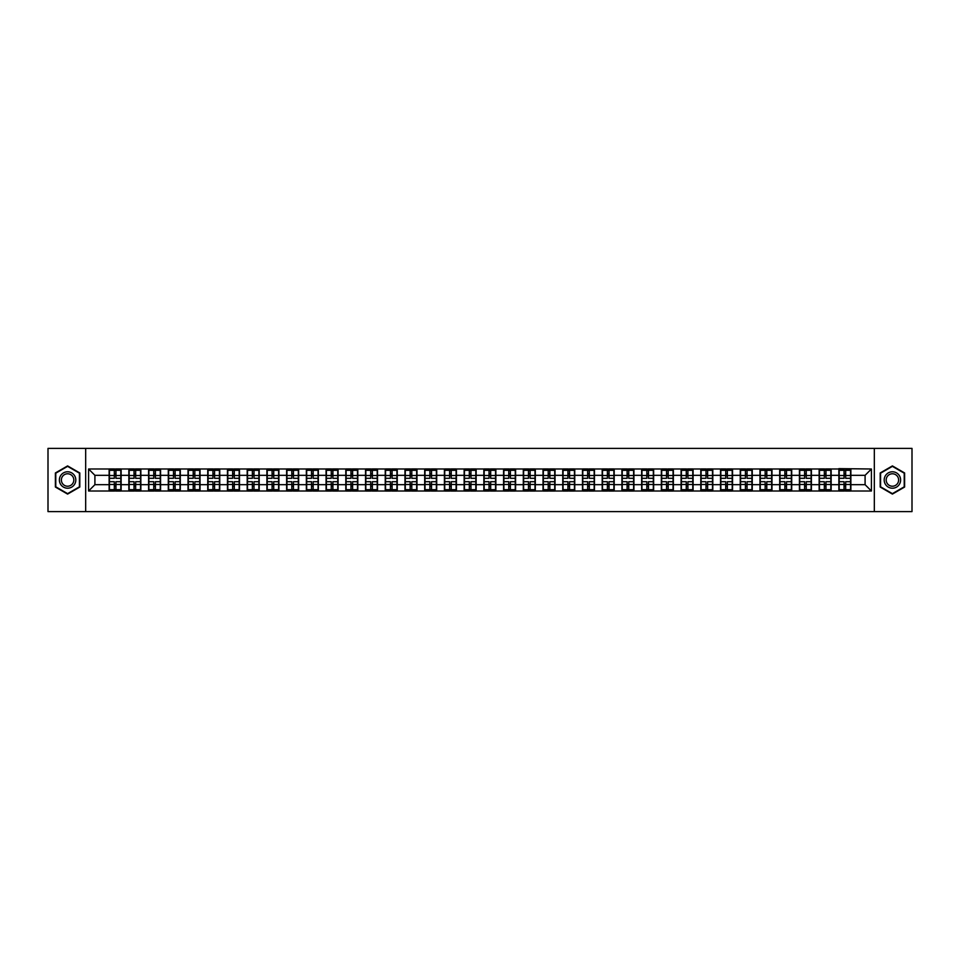 <?xml version="1.0" encoding="UTF-8"?>
<svg xmlns="http://www.w3.org/2000/svg" width="960" height="960" viewBox="0 0 960 960"><rect width="100%" height="100%" fill="white"/><g stroke="black" fill="none" stroke-linecap="round" stroke-linejoin="round"><path stroke-width="1.44" d="M874.32 511.608L912 511.608L912 448.392L874.32 448.392L874.32 511.608L85.68 511.608L85.68 448.392L48 448.392L48 511.608L85.68 511.608M874.32 448.392L85.68 448.392M865.092 484.68L865.092 475.32L850.872 475.32L850.872 484.68L865.092 484.68L871.416 491.004L871.416 468.996L838.86 468.624L838.86 475.32L831.156 475.32L831.156 484.68L838.86 484.68L838.86 475.32M871.416 491.004L88.584 491.004L88.584 468.996L109.128 468.996L109.128 475.32L94.908 475.32L94.908 484.68L109.128 484.68L109.128 475.32M838.86 468.996L109.128 468.996M838.86 484.68L838.86 491.004M831.156 484.68L831.156 491.004M831.156 468.996L831.156 475.32M811.428 484.68L819.144 484.68L819.144 475.32L811.428 475.32L811.428 491.004M819.144 484.68L819.144 491.004M819.144 468.996L819.144 475.32M811.428 468.996L811.428 475.32M791.7 484.68L799.416 484.68L799.416 475.32L791.7 475.32L791.7 491.004M799.416 484.68L799.416 491.004M799.416 468.996L799.416 475.32M791.7 468.996L791.7 475.32M771.984 484.68L779.7 484.68L779.7 475.32L771.984 475.32L771.984 491.004M779.7 484.68L779.7 491.004M779.7 468.996L779.7 475.32M771.984 468.996L771.984 475.32M752.256 484.68L759.972 484.68L759.972 475.32L752.256 475.32L752.256 491.004M759.972 484.68L759.972 491.004M759.972 468.996L759.972 475.32M752.256 468.996L752.256 475.32M732.54 484.68L740.244 484.68L740.244 475.32L732.54 475.32L732.54 491.004M740.244 484.68L740.244 491.004M740.244 468.996L740.244 475.32M732.54 468.996L732.54 475.32M712.812 484.68L720.528 484.68L720.528 475.32L712.812 475.32L712.812 491.004M720.528 484.68L720.528 491.004M720.528 468.996L720.528 475.32M712.812 468.996L712.812 475.32M693.096 484.68L700.8 484.68L700.8 475.32L693.096 475.32L693.096 491.004M700.8 484.68L700.8 491.004M700.8 468.996L700.8 475.32M693.096 468.996L693.096 475.32M673.368 484.68L681.084 484.68L681.084 475.32L673.368 475.32L673.368 491.004M681.084 484.68L681.084 491.004M681.084 468.996L681.084 475.32M673.368 468.996L673.368 475.32M653.652 484.68L661.356 484.68L661.356 475.32L653.652 475.32L653.652 491.004M661.356 484.68L661.356 491.004M661.356 468.996L661.356 475.32M653.652 468.996L653.652 475.32M633.924 484.68L641.64 484.68L641.64 475.32L633.924 475.32L633.924 491.004M641.64 484.68L641.64 491.004M641.64 468.996L641.64 475.32M633.924 468.996L633.924 475.32M614.196 484.68L621.912 484.68L621.912 475.32L614.196 475.32L614.196 491.004M621.912 484.68L621.912 491.004M621.912 468.996L621.912 475.32M614.196 468.996L614.196 475.32M594.48 484.68L602.196 484.68L602.196 475.32L594.48 475.32L594.48 491.004M602.196 484.68L602.196 491.004M602.196 468.996L602.196 475.32M594.48 468.996L594.48 475.32M574.752 484.68L582.468 484.68L582.468 475.32L574.752 475.32L574.752 491.004M582.468 484.68L582.468 491.004M582.468 468.996L582.468 475.32M574.752 468.996L574.752 475.32M555.036 484.68L562.752 484.68L562.752 475.32L555.036 475.32L555.036 491.004M562.752 484.68L562.752 491.004M562.752 468.996L562.752 475.32M555.036 468.996L555.036 475.32M535.308 484.68L543.024 484.68L543.024 475.32L535.308 475.32L535.308 491.004M543.024 484.68L543.024 491.004M543.024 468.996L543.024 475.32M535.308 468.996L535.308 475.32M515.592 484.68L523.296 484.68L523.296 475.32L515.592 475.32L515.592 491.004M523.296 484.68L523.296 491.004M523.296 468.996L523.296 475.32M515.592 468.996L515.592 475.32M495.864 484.68L503.58 484.68L503.58 475.32L495.864 475.32L495.864 491.004M503.58 484.68L503.58 491.004M503.58 468.996L503.58 475.32M495.864 468.996L495.864 475.32M476.148 484.68L483.852 484.68L483.852 475.32L476.148 475.32L476.148 491.004M483.852 484.68L483.852 491.004M483.852 468.996L483.852 475.32M476.148 468.996L476.148 475.32M456.42 484.68L464.136 484.68L464.136 475.32L456.42 475.32L456.42 491.004M464.136 484.68L464.136 491.004M464.136 468.996L464.136 475.32M456.42 468.996L456.42 475.32M436.704 484.68L444.408 484.68L444.408 475.32L436.704 475.32L436.704 491.004M444.408 484.68L444.408 491.004M444.408 468.996L444.408 475.32M436.704 468.996L436.704 475.32M416.976 484.68L424.692 484.68L424.692 475.32L416.976 475.32L416.976 491.004M424.692 484.68L424.692 491.004M424.692 468.996L424.692 475.32M416.976 468.996L416.976 475.32M397.248 484.68L404.964 484.68L404.964 475.32L397.248 475.32L397.248 491.004M404.964 484.68L404.964 491.004M404.964 468.996L404.964 475.32M397.248 468.996L397.248 475.32M377.532 484.68L385.248 484.68L385.248 475.32L377.532 475.32L377.532 491.004M385.248 484.68L385.248 491.004M385.248 468.996L385.248 475.32M377.532 468.996L377.532 475.32M357.804 484.68L365.52 484.68L365.52 475.32L357.804 475.32L357.804 491.004M365.52 484.68L365.52 491.004M365.52 468.996L365.52 475.32M357.804 468.996L357.804 475.32M338.088 484.68L345.804 484.68L345.804 475.32L338.088 475.32L338.088 491.004M345.804 484.68L345.804 491.004M345.804 468.996L345.804 475.32M338.088 468.996L338.088 475.32M318.36 484.68L326.076 484.68L326.076 475.32L318.36 475.32L318.36 491.004M326.076 484.68L326.076 491.004M326.076 468.996L326.076 475.32M318.36 468.996L318.36 475.32M298.644 484.68L306.348 484.68L306.348 475.32L298.644 475.32L298.644 491.004M306.348 484.68L306.348 491.004M306.348 468.996L306.348 475.32M298.644 468.996L298.644 475.32M278.916 484.68L286.632 484.68L286.632 475.32L278.916 475.32L278.916 491.004M286.632 484.68L286.632 491.004M286.632 468.996L286.632 475.32M278.916 468.996L278.916 475.32M259.2 484.68L266.904 484.68L266.904 475.32L259.2 475.32L259.2 491.004M266.904 484.68L266.904 491.004M266.904 468.996L266.904 475.32M259.2 468.996L259.2 475.32M239.472 484.68L247.188 484.68L247.188 475.32L239.472 475.32L239.472 491.004M247.188 484.68L247.188 491.004M247.188 468.996L247.188 475.32M239.472 468.996L239.472 475.32M219.756 484.68L227.46 484.68L227.46 475.32L219.756 475.32L219.756 491.004M227.46 484.68L227.46 491.004M227.46 468.996L227.46 475.32M219.756 468.996L219.756 475.32M200.028 484.68L207.744 484.68L207.744 475.32L200.028 475.32L200.028 491.004M207.744 484.68L207.744 491.004M207.744 468.996L207.744 475.32M200.028 468.996L200.028 475.32M180.3 484.68L188.016 484.68L188.016 475.32L180.3 475.32L180.3 491.004M188.016 484.68L188.016 491.004M188.016 468.996L188.016 475.32M180.3 468.996L180.3 475.32M160.584 484.68L168.3 484.68L168.3 475.32L160.584 475.32L160.584 491.004M168.3 484.68L168.3 491.004M168.3 468.996L168.3 475.32M160.584 468.996L160.584 475.32M140.856 484.68L148.572 484.68L148.572 475.32L140.856 475.32L140.856 491.004M148.572 484.68L148.572 491.004M148.572 468.996L148.572 475.32M140.856 468.996L140.856 475.32M121.14 484.68L128.844 484.68L128.844 475.32L121.14 475.32L121.14 491.004M128.844 484.68L128.844 491.004M128.844 468.996L128.844 475.32M121.14 468.996L121.14 475.32M109.128 484.68L109.128 491.004M94.908 484.68L88.584 491.004M88.584 468.996L94.908 475.32M850.872 484.68L850.872 491.004M850.872 468.996L850.872 475.32M871.416 468.996L865.092 475.32M67.596 465.912L55.392 472.956L55.392 487.044L67.596 494.088L79.8 487.044L79.8 472.956L67.596 465.912M880.2 487.044L892.404 494.088L904.608 487.044L904.608 472.956L892.404 465.912L880.2 472.956L880.2 487.044M120.816 481.704L120.816 491.064L115.956 491.064L115.956 481.704L120.816 481.704L120.816 468.936L115.956 468.936L115.956 470.328L120.816 470.328M109.44 475.524L114.312 475.524L114.312 468.936L109.44 468.936L109.44 481.704L114.312 481.704L114.312 491.064L109.44 491.064L109.44 489.672L114.312 489.672M114.312 473.688L115.956 473.688M115.956 470.52L114.312 470.52M114.312 475.536L115.956 475.536M114.312 475.524L114.312 478.296L109.44 478.296M109.44 470.328L114.312 470.328M114.312 484.464L115.956 484.464M114.312 489.48L115.956 489.48M114.312 486.312L115.956 486.312M109.44 481.704L109.44 489.672M115.956 489.672L120.816 489.672M115.956 470.328L115.956 478.296L120.816 478.296M140.544 481.704L140.544 491.064L135.672 491.064L135.672 481.704L140.544 481.704L140.544 468.936L135.672 468.936L135.672 470.328L140.544 470.328M129.168 475.524L134.028 475.524L134.028 468.936L129.168 468.936L129.168 481.704L134.028 481.704L134.028 491.064L129.168 491.064L129.168 489.672L134.028 489.672M134.028 473.688L135.672 473.688M135.672 470.52L134.028 470.52M134.028 475.536L135.672 475.536M134.028 475.524L134.028 478.296L129.168 478.296M129.168 470.328L134.028 470.328M134.028 484.464L135.672 484.464M134.028 489.48L135.672 489.48M134.028 486.312L135.672 486.312M129.168 481.704L129.168 489.672M135.672 489.672L140.544 489.672M135.672 470.328L135.672 478.296L140.544 478.296M160.272 481.704L160.272 491.064L155.4 491.064L155.4 481.704L160.272 481.704L160.272 468.936L155.4 468.936L155.4 470.328L160.272 470.328M148.884 475.524L153.756 475.524L153.756 468.936L148.884 468.936L148.884 481.704L153.756 481.704L153.756 491.064L148.884 491.064L148.884 489.672L153.756 489.672M153.756 473.688L155.4 473.688M155.4 470.52L153.756 470.52M153.756 475.536L155.4 475.536M153.756 475.524L153.756 478.296L148.884 478.296M148.884 470.328L153.756 470.328M153.756 484.464L155.4 484.464M153.756 489.48L155.4 489.48M153.756 486.312L155.4 486.312M148.884 481.704L148.884 489.672M155.4 489.672L160.272 489.672M155.4 470.328L155.4 478.296L160.272 478.296M179.988 481.704L179.988 491.064L175.128 491.064L175.128 481.704L179.988 481.704L179.988 468.936L175.128 468.936L175.128 470.328L179.988 470.328M168.612 475.524L173.484 475.524L173.484 468.936L168.612 468.936L168.612 481.704L173.484 481.704L173.484 491.064L168.612 491.064L168.612 489.672L173.484 489.672M173.484 473.688L175.128 473.688M175.128 470.52L173.484 470.52M173.484 475.536L175.128 475.536M173.484 475.524L173.484 478.296L168.612 478.296M168.612 470.328L173.484 470.328M173.484 484.464L175.128 484.464M173.484 489.48L175.128 489.48M173.484 486.312L175.128 486.312M168.612 481.704L168.612 489.672M175.128 489.672L179.988 489.672M175.128 470.328L175.128 478.296L179.988 478.296M199.716 481.704L199.716 491.064L194.844 491.064L194.844 481.704L199.716 481.704L199.716 468.936L194.844 468.936L194.844 470.328L199.716 470.328M188.328 475.524L193.2 475.524L193.2 468.936L188.328 468.936L188.328 481.704L193.2 481.704L193.2 491.064L188.328 491.064L188.328 489.672L193.2 489.672M193.2 473.688L194.844 473.688M194.844 470.52L193.2 470.52M193.2 475.536L194.844 475.536M193.2 475.524L193.2 478.296L188.328 478.296M188.328 470.328L193.2 470.328M193.2 484.464L194.844 484.464M193.2 489.48L194.844 489.48M193.2 486.312L194.844 486.312M188.328 481.704L188.328 489.672M194.844 489.672L199.716 489.672M194.844 470.328L194.844 478.296L199.716 478.296M219.432 481.704L219.432 491.064L214.572 491.064L214.572 481.704L219.432 481.704L219.432 468.936L214.572 468.936L214.572 470.328L219.432 470.328M208.056 475.524L212.928 475.524L212.928 468.936L208.056 468.936L208.056 481.704L212.928 481.704L212.928 491.064L208.056 491.064L208.056 489.672L212.928 489.672M212.928 473.688L214.572 473.688M214.572 470.52L212.928 470.52M212.928 475.536L214.572 475.536M212.928 475.524L212.928 478.296L208.056 478.296M208.056 470.328L212.928 470.328M212.928 484.464L214.572 484.464M212.928 489.48L214.572 489.48M212.928 486.312L214.572 486.312M208.056 481.704L208.056 489.672M214.572 489.672L219.432 489.672M214.572 470.328L214.572 478.296L219.432 478.296M74.712 475.896A8.22 8.22 0 0 0 63.492 472.884A8.22 8.22 0 0 0 60.48 484.104A8.22 8.22 0 0 0 71.7 487.116A8.22 8.22 0 0 0 74.712 475.896M72.984 476.892A6.216 6.216 0 0 0 64.488 474.612A6.216 6.216 0 0 0 62.208 483.108A6.216 6.216 0 0 0 70.704 485.388A6.216 6.216 0 0 0 72.984 476.892M67.596 493.644L55.776 486.828L55.776 473.172L67.596 466.356L79.416 473.172L79.416 486.828L67.596 493.644M899.52 475.896A8.22 8.22 0 0 0 888.3 472.884A8.22 8.22 0 0 0 885.288 484.104A8.22 8.22 0 0 0 896.508 487.116A8.22 8.22 0 0 0 899.52 475.896M897.792 476.892A6.216 6.216 0 0 0 889.296 474.612A6.216 6.216 0 0 0 887.016 483.108A6.216 6.216 0 0 0 895.512 485.388A6.216 6.216 0 0 0 897.792 476.892M892.404 493.644L880.584 486.828L880.584 473.172L892.404 466.356L904.224 473.172L904.224 486.828L892.404 493.644M239.16 481.704L239.16 491.064L234.288 491.064L234.288 481.704L239.16 481.704L239.16 468.936L234.288 468.936L234.288 470.328L239.16 470.328M227.784 475.524L232.644 475.524L232.644 468.936L227.784 468.936L227.784 481.704L232.644 481.704L232.644 491.064L227.784 491.064L227.784 489.672L232.644 489.672M232.644 473.688L234.288 473.688M234.288 470.52L232.644 470.52M232.644 475.536L234.288 475.536M232.644 475.524L232.644 478.296L227.784 478.296M227.784 470.328L232.644 470.328M232.644 484.464L234.288 484.464M232.644 489.48L234.288 489.48M232.644 486.312L234.288 486.312M227.784 481.704L227.784 489.672M234.288 489.672L239.16 489.672M234.288 470.328L234.288 478.296L239.16 478.296M258.876 481.704L258.876 491.064L254.016 491.064L254.016 481.704L258.876 481.704L258.876 468.936L254.016 468.936L254.016 470.328L258.876 470.328M247.5 475.524L252.372 475.524L252.372 468.936L247.5 468.936L247.5 481.704L252.372 481.704L252.372 491.064L247.5 491.064L247.5 489.672L252.372 489.672M252.372 473.688L254.016 473.688M254.016 470.52L252.372 470.52M252.372 475.536L254.016 475.536M252.372 475.524L252.372 478.296L247.5 478.296M247.5 470.328L252.372 470.328M252.372 484.464L254.016 484.464M252.372 489.48L254.016 489.48M252.372 486.312L254.016 486.312M247.5 481.704L247.5 489.672M254.016 489.672L258.876 489.672M254.016 470.328L254.016 478.296L258.876 478.296M278.604 481.704L278.604 491.064L273.732 491.064L273.732 481.704L278.604 481.704L278.604 468.936L273.732 468.936L273.732 470.328L278.604 470.328M267.228 475.524L272.088 475.524L272.088 468.936L267.228 468.936L267.228 481.704L272.088 481.704L272.088 491.064L267.228 491.064L267.228 489.672L272.088 489.672M272.088 473.688L273.732 473.688M273.732 470.52L272.088 470.52M272.088 475.536L273.732 475.536M272.088 475.524L272.088 478.296L267.228 478.296M267.228 470.328L272.088 470.328M272.088 484.464L273.732 484.464M272.088 489.48L273.732 489.48M272.088 486.312L273.732 486.312M267.228 481.704L267.228 489.672M273.732 489.672L278.604 489.672M273.732 470.328L273.732 478.296L278.604 478.296M298.32 481.704L298.32 491.064L293.46 491.064L293.46 481.704L298.32 481.704L298.32 468.936L293.46 468.936L293.46 470.328L298.32 470.328M286.944 475.524L291.816 475.524L291.816 468.936L286.944 468.936L286.944 481.704L291.816 481.704L291.816 491.064L286.944 491.064L286.944 489.672L291.816 489.672M291.816 473.688L293.46 473.688M293.46 470.52L291.816 470.52M291.816 475.536L293.46 475.536M291.816 475.524L291.816 478.296L286.944 478.296M286.944 470.328L291.816 470.328M291.816 484.464L293.46 484.464M291.816 489.48L293.46 489.48M291.816 486.312L293.46 486.312M286.944 481.704L286.944 489.672M293.46 489.672L298.32 489.672M293.46 470.328L293.46 478.296L298.32 478.296M318.048 481.704L318.048 491.064L313.176 491.064L313.176 481.704L318.048 481.704L318.048 468.936L313.176 468.936L313.176 470.328L318.048 470.328M306.672 475.524L311.532 475.524L311.532 468.936L306.672 468.936L306.672 481.704L311.532 481.704L311.532 491.064L306.672 491.064L306.672 489.672L311.532 489.672M311.532 473.688L313.176 473.688M313.176 470.52L311.532 470.52M311.532 475.536L313.176 475.536M311.532 475.524L311.532 478.296L306.672 478.296M306.672 470.328L311.532 470.328M311.532 484.464L313.176 484.464M311.532 489.48L313.176 489.48M311.532 486.312L313.176 486.312M306.672 481.704L306.672 489.672M313.176 489.672L318.048 489.672M313.176 470.328L313.176 478.296L318.048 478.296M337.764 481.704L337.764 491.064L332.904 491.064L332.904 481.704L337.764 481.704L337.764 468.936L332.904 468.936L332.904 470.328L337.764 470.328M326.388 475.524L331.26 475.524L331.26 468.936L326.388 468.936L326.388 481.704L331.26 481.704L331.26 491.064L326.388 491.064L326.388 489.672L331.26 489.672M331.26 473.688L332.904 473.688M332.904 470.52L331.26 470.52M331.26 475.536L332.904 475.536M331.26 475.524L331.26 478.296L326.388 478.296M326.388 470.328L331.26 470.328M331.26 484.464L332.904 484.464M331.26 489.48L332.904 489.48M331.26 486.312L332.904 486.312M326.388 481.704L326.388 489.672M332.904 489.672L337.764 489.672M332.904 470.328L332.904 478.296L337.764 478.296M357.492 481.704L357.492 491.064L352.62 491.064L352.62 481.704L357.492 481.704L357.492 468.936L352.62 468.936L352.62 470.328L357.492 470.328M346.116 475.524L350.976 475.524L350.976 468.936L346.116 468.936L346.116 481.704L350.976 481.704L350.976 491.064L346.116 491.064L346.116 489.672L350.976 489.672M350.976 473.688L352.62 473.688M352.62 470.52L350.976 470.52M350.976 475.536L352.62 475.536M350.976 475.524L350.976 478.296L346.116 478.296M346.116 470.328L350.976 470.328M350.976 484.464L352.62 484.464M350.976 489.48L352.62 489.48M350.976 486.312L352.62 486.312M346.116 481.704L346.116 489.672M352.62 489.672L357.492 489.672M352.62 470.328L352.62 478.296L357.492 478.296M377.22 481.704L377.22 491.064L372.348 491.064L372.348 481.704L377.22 481.704L377.22 468.936L372.348 468.936L372.348 470.328L377.22 470.328M365.832 475.524L370.704 475.524L370.704 468.936L365.832 468.936L365.832 481.704L370.704 481.704L370.704 491.064L365.832 491.064L365.832 489.672L370.704 489.672M370.704 473.688L372.348 473.688M372.348 470.52L370.704 470.52M370.704 475.536L372.348 475.536M370.704 475.524L370.704 478.296L365.832 478.296M365.832 470.328L370.704 470.328M370.704 484.464L372.348 484.464M370.704 489.48L372.348 489.48M370.704 486.312L372.348 486.312M365.832 481.704L365.832 489.672M372.348 489.672L377.22 489.672M372.348 470.328L372.348 478.296L377.22 478.296M396.936 481.704L396.936 491.064L392.076 491.064L392.076 481.704L396.936 481.704L396.936 468.936L392.076 468.936L392.076 470.328L396.936 470.328M385.56 475.524L390.432 475.524L390.432 468.936L385.56 468.936L385.56 481.704L390.432 481.704L390.432 491.064L385.56 491.064L385.56 489.672L390.432 489.672M390.432 473.688L392.076 473.688M392.076 470.52L390.432 470.52M390.432 475.536L392.076 475.536M390.432 475.524L390.432 478.296L385.56 478.296M385.56 470.328L390.432 470.328M390.432 484.464L392.076 484.464M390.432 489.48L392.076 489.48M390.432 486.312L392.076 486.312M385.56 481.704L385.56 489.672M392.076 489.672L396.936 489.672M392.076 470.328L392.076 478.296L396.936 478.296M416.664 481.704L416.664 491.064L411.792 491.064L411.792 481.704L416.664 481.704L416.664 468.936L411.792 468.936L411.792 470.328L416.664 470.328M405.276 475.524L410.148 475.524L410.148 468.936L405.276 468.936L405.276 481.704L410.148 481.704L410.148 491.064L405.276 491.064L405.276 489.672L410.148 489.672M410.148 473.688L411.792 473.688M411.792 470.52L410.148 470.52M410.148 475.536L411.792 475.536M410.148 475.524L410.148 478.296L405.276 478.296M405.276 470.328L410.148 470.328M410.148 484.464L411.792 484.464M410.148 489.48L411.792 489.48M410.148 486.312L411.792 486.312M405.276 481.704L405.276 489.672M411.792 489.672L416.664 489.672M411.792 470.328L411.792 478.296L416.664 478.296M436.38 481.704L436.38 491.064L431.52 491.064L431.52 481.704L436.38 481.704L436.38 468.936L431.52 468.936L431.52 470.328L436.38 470.328M425.004 475.524L429.876 475.524L429.876 468.936L425.004 468.936L425.004 481.704L429.876 481.704L429.876 491.064L425.004 491.064L425.004 489.672L429.876 489.672M429.876 473.688L431.52 473.688M431.52 470.52L429.876 470.52M429.876 475.536L431.52 475.536M429.876 475.524L429.876 478.296L425.004 478.296M425.004 470.328L429.876 470.328M429.876 484.464L431.52 484.464M429.876 489.48L431.52 489.48M429.876 486.312L431.52 486.312M425.004 481.704L425.004 489.672M431.52 489.672L436.38 489.672M431.52 470.328L431.52 478.296L436.38 478.296M456.108 481.704L456.108 491.064L451.236 491.064L451.236 481.704L456.108 481.704L456.108 468.936L451.236 468.936L451.236 470.328L456.108 470.328M444.732 475.524L449.592 475.524L449.592 468.936L444.732 468.936L444.732 481.704L449.592 481.704L449.592 491.064L444.732 491.064L444.732 489.672L449.592 489.672M449.592 473.688L451.236 473.688M451.236 470.52L449.592 470.52M449.592 475.536L451.236 475.536M449.592 475.524L449.592 478.296L444.732 478.296M444.732 470.328L449.592 470.328M449.592 484.464L451.236 484.464M449.592 489.48L451.236 489.48M449.592 486.312L451.236 486.312M444.732 481.704L444.732 489.672M451.236 489.672L456.108 489.672M451.236 470.328L451.236 478.296L456.108 478.296M475.824 481.704L475.824 491.064L470.964 491.064L470.964 481.704L475.824 481.704L475.824 468.936L470.964 468.936L470.964 470.328L475.824 470.328M464.448 475.524L469.32 475.524L469.32 468.936L464.448 468.936L464.448 481.704L469.32 481.704L469.32 491.064L464.448 491.064L464.448 489.672L469.32 489.672M469.32 473.688L470.964 473.688M470.964 470.52L469.32 470.52M469.32 475.536L470.964 475.536M469.32 475.524L469.32 478.296L464.448 478.296M464.448 470.328L469.32 470.328M469.32 484.464L470.964 484.464M469.32 489.48L470.964 489.48M469.32 486.312L470.964 486.312M464.448 481.704L464.448 489.672M470.964 489.672L475.824 489.672M470.964 470.328L470.964 478.296L475.824 478.296M495.552 481.704L495.552 491.064L490.68 491.064L490.68 481.704L495.552 481.704L495.552 468.936L490.68 468.936L490.68 470.328L495.552 470.328M484.176 475.524L489.036 475.524L489.036 468.936L484.176 468.936L484.176 481.704L489.036 481.704L489.036 491.064L484.176 491.064L484.176 489.672L489.036 489.672M489.036 473.688L490.68 473.688M490.68 470.52L489.036 470.52M489.036 475.536L490.68 475.536M489.036 475.524L489.036 478.296L484.176 478.296M484.176 470.328L489.036 470.328M489.036 484.464L490.68 484.464M489.036 489.48L490.68 489.48M489.036 486.312L490.68 486.312M484.176 481.704L484.176 489.672M490.68 489.672L495.552 489.672M490.68 470.328L490.68 478.296L495.552 478.296M515.268 481.704L515.268 491.064L510.408 491.064L510.408 481.704L515.268 481.704L515.268 468.936L510.408 468.936L510.408 470.328L515.268 470.328M503.892 475.524L508.764 475.524L508.764 468.936L503.892 468.936L503.892 481.704L508.764 481.704L508.764 491.064L503.892 491.064L503.892 489.672L508.764 489.672M508.764 473.688L510.408 473.688M510.408 470.52L508.764 470.52M508.764 475.536L510.408 475.536M508.764 475.524L508.764 478.296L503.892 478.296M503.892 470.328L508.764 470.328M508.764 484.464L510.408 484.464M508.764 489.48L510.408 489.48M508.764 486.312L510.408 486.312M503.892 481.704L503.892 489.672M510.408 489.672L515.268 489.672M510.408 470.328L510.408 478.296L515.268 478.296M534.996 481.704L534.996 491.064L530.124 491.064L530.124 481.704L534.996 481.704L534.996 468.936L530.124 468.936L530.124 470.328L534.996 470.328M523.62 475.524L528.48 475.524L528.48 468.936L523.62 468.936L523.62 481.704L528.48 481.704L528.48 491.064L523.62 491.064L523.62 489.672L528.48 489.672M528.48 473.688L530.124 473.688M530.124 470.52L528.48 470.52M528.48 475.536L530.124 475.536M528.48 475.524L528.48 478.296L523.62 478.296M523.62 470.328L528.48 470.328M528.48 484.464L530.124 484.464M528.48 489.48L530.124 489.48M528.48 486.312L530.124 486.312M523.62 481.704L523.62 489.672M530.124 489.672L534.996 489.672M530.124 470.328L530.124 478.296L534.996 478.296M554.724 481.704L554.724 491.064L549.852 491.064L549.852 481.704L554.724 481.704L554.724 468.936L549.852 468.936L549.852 470.328L554.724 470.328M543.336 475.524L548.208 475.524L548.208 468.936L543.336 468.936L543.336 481.704L548.208 481.704L548.208 491.064L543.336 491.064L543.336 489.672L548.208 489.672M548.208 473.688L549.852 473.688M549.852 470.52L548.208 470.52M548.208 475.536L549.852 475.536M548.208 475.524L548.208 478.296L543.336 478.296M543.336 470.328L548.208 470.328M548.208 484.464L549.852 484.464M548.208 489.48L549.852 489.48M548.208 486.312L549.852 486.312M543.336 481.704L543.336 489.672M549.852 489.672L554.724 489.672M549.852 470.328L549.852 478.296L554.724 478.296M574.44 481.704L574.44 491.064L569.568 491.064L569.568 481.704L574.44 481.704L574.44 468.936L569.568 468.936L569.568 470.328L574.44 470.328M563.064 475.524L567.924 475.524L567.924 468.936L563.064 468.936L563.064 481.704L567.924 481.704L567.924 491.064L563.064 491.064L563.064 489.672L567.924 489.672M567.924 473.688L569.568 473.688M569.568 470.52L567.924 470.52M567.924 475.536L569.568 475.536M567.924 475.524L567.924 478.296L563.064 478.296M563.064 470.328L567.924 470.328M567.924 484.464L569.568 484.464M567.924 489.48L569.568 489.48M567.924 486.312L569.568 486.312M563.064 481.704L563.064 489.672M569.568 489.672L574.44 489.672M569.568 470.328L569.568 478.296L574.44 478.296M594.168 481.704L594.168 491.064L589.296 491.064L589.296 481.704L594.168 481.704L594.168 468.936L589.296 468.936L589.296 470.328L594.168 470.328M582.78 475.524L587.652 475.524L587.652 468.936L582.78 468.936L582.78 481.704L587.652 481.704L587.652 491.064L582.78 491.064L582.78 489.672L587.652 489.672M587.652 473.688L589.296 473.688M589.296 470.52L587.652 470.52M587.652 475.536L589.296 475.536M587.652 475.524L587.652 478.296L582.78 478.296M582.78 470.328L587.652 470.328M587.652 484.464L589.296 484.464M587.652 489.48L589.296 489.48M587.652 486.312L589.296 486.312M582.78 481.704L582.78 489.672M589.296 489.672L594.168 489.672M589.296 470.328L589.296 478.296L594.168 478.296M613.884 481.704L613.884 491.064L609.024 491.064L609.024 481.704L613.884 481.704L613.884 468.936L609.024 468.936L609.024 470.328L613.884 470.328M602.508 475.524L607.38 475.524L607.38 468.936L602.508 468.936L602.508 481.704L607.38 481.704L607.38 491.064L602.508 491.064L602.508 489.672L607.38 489.672M607.38 473.688L609.024 473.688M609.024 470.52L607.38 470.52M607.38 475.536L609.024 475.536M607.38 475.524L607.38 478.296L602.508 478.296M602.508 470.328L607.38 470.328M607.38 484.464L609.024 484.464M607.38 489.48L609.024 489.48M607.38 486.312L609.024 486.312M602.508 481.704L602.508 489.672M609.024 489.672L613.884 489.672M609.024 470.328L609.024 478.296L613.884 478.296M633.612 481.704L633.612 491.064L628.74 491.064L628.74 481.704L633.612 481.704L633.612 468.936L628.74 468.936L628.74 470.328L633.612 470.328M622.236 475.524L627.096 475.524L627.096 468.936L622.236 468.936L622.236 481.704L627.096 481.704L627.096 491.064L622.236 491.064L622.236 489.672L627.096 489.672M627.096 473.688L628.74 473.688M628.74 470.52L627.096 470.52M627.096 475.536L628.74 475.536M627.096 475.524L627.096 478.296L622.236 478.296M622.236 470.328L627.096 470.328M627.096 484.464L628.74 484.464M627.096 489.48L628.74 489.48M627.096 486.312L628.74 486.312M622.236 481.704L622.236 489.672M628.74 489.672L633.612 489.672M628.74 470.328L628.74 478.296L633.612 478.296M653.328 481.704L653.328 491.064L648.468 491.064L648.468 481.704L653.328 481.704L653.328 468.936L648.468 468.936L648.468 470.328L653.328 470.328M641.952 475.524L646.824 475.524L646.824 468.936L641.952 468.936L641.952 481.704L646.824 481.704L646.824 491.064L641.952 491.064L641.952 489.672L646.824 489.672M646.824 473.688L648.468 473.688M648.468 470.52L646.824 470.52M646.824 475.536L648.468 475.536M646.824 475.524L646.824 478.296L641.952 478.296M641.952 470.328L646.824 470.328M646.824 484.464L648.468 484.464M646.824 489.48L648.468 489.48M646.824 486.312L648.468 486.312M641.952 481.704L641.952 489.672M648.468 489.672L653.328 489.672M648.468 470.328L648.468 478.296L653.328 478.296M673.056 481.704L673.056 491.064L668.184 491.064L668.184 481.704L673.056 481.704L673.056 468.936L668.184 468.936L668.184 470.328L673.056 470.328M661.68 475.524L666.54 475.524L666.54 468.936L661.68 468.936L661.68 481.704L666.54 481.704L666.54 491.064L661.68 491.064L661.68 489.672L666.54 489.672M666.54 473.688L668.184 473.688M668.184 470.52L666.54 470.52M666.54 475.536L668.184 475.536M666.54 475.524L666.54 478.296L661.68 478.296M661.68 470.328L666.54 470.328M666.54 484.464L668.184 484.464M666.54 489.48L668.184 489.48M666.54 486.312L668.184 486.312M661.68 481.704L661.68 489.672M668.184 489.672L673.056 489.672M668.184 470.328L668.184 478.296L673.056 478.296M692.772 481.704L692.772 491.064L687.912 491.064L687.912 481.704L692.772 481.704L692.772 468.936L687.912 468.936L687.912 470.328L692.772 470.328M681.396 475.524L686.268 475.524L686.268 468.936L681.396 468.936L681.396 481.704L686.268 481.704L686.268 491.064L681.396 491.064L681.396 489.672L686.268 489.672M686.268 473.688L687.912 473.688M687.912 470.52L686.268 470.52M686.268 475.536L687.912 475.536M686.268 475.524L686.268 478.296L681.396 478.296M681.396 470.328L686.268 470.328M686.268 484.464L687.912 484.464M686.268 489.48L687.912 489.48M686.268 486.312L687.912 486.312M681.396 481.704L681.396 489.672M687.912 489.672L692.772 489.672M687.912 470.328L687.912 478.296L692.772 478.296M712.5 481.704L712.5 491.064L707.628 491.064L707.628 481.704L712.5 481.704L712.5 468.936L707.628 468.936L707.628 470.328L712.5 470.328M701.124 475.524L705.984 475.524L705.984 468.936L701.124 468.936L701.124 481.704L705.984 481.704L705.984 491.064L701.124 491.064L701.124 489.672L705.984 489.672M705.984 473.688L707.628 473.688M707.628 470.52L705.984 470.52M705.984 475.536L707.628 475.536M705.984 475.524L705.984 478.296L701.124 478.296M701.124 470.328L705.984 470.328M705.984 484.464L707.628 484.464M705.984 489.48L707.628 489.48M705.984 486.312L707.628 486.312M701.124 481.704L701.124 489.672M707.628 489.672L712.5 489.672M707.628 470.328L707.628 478.296L712.5 478.296M732.216 481.704L732.216 491.064L727.356 491.064L727.356 481.704L732.216 481.704L732.216 468.936L727.356 468.936L727.356 470.328L732.216 470.328M720.84 475.524L725.712 475.524L725.712 468.936L720.84 468.936L720.84 481.704L725.712 481.704L725.712 491.064L720.84 491.064L720.84 489.672L725.712 489.672M725.712 473.688L727.356 473.688M727.356 470.52L725.712 470.52M725.712 475.536L727.356 475.536M725.712 475.524L725.712 478.296L720.84 478.296M720.84 470.328L725.712 470.328M725.712 484.464L727.356 484.464M725.712 489.48L727.356 489.48M725.712 486.312L727.356 486.312M720.84 481.704L720.84 489.672M727.356 489.672L732.216 489.672M727.356 470.328L727.356 478.296L732.216 478.296M751.944 481.704L751.944 491.064L747.072 491.064L747.072 481.704L751.944 481.704L751.944 468.936L747.072 468.936L747.072 470.328L751.944 470.328M740.568 475.524L745.428 475.524L745.428 468.936L740.568 468.936L740.568 481.704L745.428 481.704L745.428 491.064L740.568 491.064L740.568 489.672L745.428 489.672M745.428 473.688L747.072 473.688M747.072 470.52L745.428 470.52M745.428 475.536L747.072 475.536M745.428 475.524L745.428 478.296L740.568 478.296M740.568 470.328L745.428 470.328M745.428 484.464L747.072 484.464M745.428 489.48L747.072 489.48M745.428 486.312L747.072 486.312M740.568 481.704L740.568 489.672M747.072 489.672L751.944 489.672M747.072 470.328L747.072 478.296L751.944 478.296M771.672 481.704L771.672 491.064L766.8 491.064L766.8 481.704L771.672 481.704L771.672 468.936L766.8 468.936L766.8 470.328L771.672 470.328M760.284 475.524L765.156 475.524L765.156 468.936L760.284 468.936L760.284 481.704L765.156 481.704L765.156 491.064L760.284 491.064L760.284 489.672L765.156 489.672M765.156 473.688L766.8 473.688M766.8 470.52L765.156 470.52M765.156 475.536L766.8 475.536M765.156 475.524L765.156 478.296L760.284 478.296M760.284 470.328L765.156 470.328M765.156 484.464L766.8 484.464M765.156 489.48L766.8 489.48M765.156 486.312L766.8 486.312M760.284 481.704L760.284 489.672M766.8 489.672L771.672 489.672M766.8 470.328L766.8 478.296L771.672 478.296M791.388 481.704L791.388 491.064L786.516 491.064L786.516 481.704L791.388 481.704L791.388 468.936L786.516 468.936L786.516 470.328L791.388 470.328M780.012 475.524L784.872 475.524L784.872 468.936L780.012 468.936L780.012 481.704L784.872 481.704L784.872 491.064L780.012 491.064L780.012 489.672L784.872 489.672M784.872 473.688L786.516 473.688M786.516 470.52L784.872 470.52M784.872 475.536L786.516 475.536M784.872 475.524L784.872 478.296L780.012 478.296M780.012 470.328L784.872 470.328M784.872 484.464L786.516 484.464M784.872 489.48L786.516 489.48M784.872 486.312L786.516 486.312M780.012 481.704L780.012 489.672M786.516 489.672L791.388 489.672M786.516 470.328L786.516 478.296L791.388 478.296M811.116 481.704L811.116 491.064L806.244 491.064L806.244 481.704L811.116 481.704L811.116 468.936L806.244 468.936L806.244 470.328L811.116 470.328M799.728 475.524L804.6 475.524L804.6 468.936L799.728 468.936L799.728 481.704L804.6 481.704L804.6 491.064L799.728 491.064L799.728 489.672L804.6 489.672M804.6 473.688L806.244 473.688M806.244 470.52L804.6 470.52M804.6 475.536L806.244 475.536M804.6 475.524L804.6 478.296L799.728 478.296M799.728 470.328L804.6 470.328M804.6 484.464L806.244 484.464M804.6 489.48L806.244 489.48M804.6 486.312L806.244 486.312M799.728 481.704L799.728 489.672M806.244 489.672L811.116 489.672M806.244 470.328L806.244 478.296L811.116 478.296M830.832 481.704L830.832 491.064L825.972 491.064L825.972 481.704L830.832 481.704L830.832 468.936L825.972 468.936L825.972 470.328L830.832 470.328M819.456 475.524L824.328 475.524L824.328 468.936L819.456 468.936L819.456 481.704L824.328 481.704L824.328 491.064L819.456 491.064L819.456 489.672L824.328 489.672M824.328 473.688L825.972 473.688M825.972 470.52L824.328 470.52M824.328 475.536L825.972 475.536M824.328 475.524L824.328 478.296L819.456 478.296M819.456 470.328L824.328 470.328M824.328 484.464L825.972 484.464M824.328 489.48L825.972 489.48M824.328 486.312L825.972 486.312M819.456 481.704L819.456 489.672M825.972 489.672L830.832 489.672M825.972 470.328L825.972 478.296L830.832 478.296M850.56 481.704L850.56 491.064L845.688 491.064L845.688 481.704L850.56 481.704L850.56 468.936L845.688 468.936L845.688 470.328L850.56 470.328M839.184 475.524L844.044 475.524L844.044 468.936L839.184 468.936L839.184 481.704L844.044 481.704L844.044 491.064L839.184 491.064L839.184 489.672L844.044 489.672M844.044 473.688L845.688 473.688M845.688 470.52L844.044 470.52M844.044 475.536L845.688 475.536M844.044 475.524L844.044 478.296L839.184 478.296M839.184 470.328L844.044 470.328M844.044 484.464L845.688 484.464M844.044 489.48L845.688 489.48M844.044 486.312L845.688 486.312M839.184 481.704L839.184 489.672M845.688 489.672L850.56 489.672M845.688 470.328L845.688 478.296L850.56 478.296M109.44 484.476L114.312 484.476M115.956 484.476L120.816 484.476M115.956 475.524L120.816 475.524M129.168 484.476L134.028 484.476M135.672 484.476L140.544 484.476M135.672 475.524L140.544 475.524M148.884 484.476L153.756 484.476M155.4 484.476L160.272 484.476M155.4 475.524L160.272 475.524M168.612 484.476L173.484 484.476M175.128 484.476L179.988 484.476M175.128 475.524L179.988 475.524M188.328 484.476L193.2 484.476M194.844 484.476L199.716 484.476M194.844 475.524L199.716 475.524M208.056 484.476L212.928 484.476M214.572 484.476L219.432 484.476M214.572 475.524L219.432 475.524M227.784 484.476L232.644 484.476M234.288 484.476L239.16 484.476M234.288 475.524L239.16 475.524M247.5 484.476L252.372 484.476M254.016 484.476L258.876 484.476M254.016 475.524L258.876 475.524M267.228 484.476L272.088 484.476M273.732 484.476L278.604 484.476M273.732 475.524L278.604 475.524M286.944 484.476L291.816 484.476M293.46 484.476L298.32 484.476M293.46 475.524L298.32 475.524M306.672 484.476L311.532 484.476M313.176 484.476L318.048 484.476M313.176 475.524L318.048 475.524M326.388 484.476L331.26 484.476M332.904 484.476L337.764 484.476M332.904 475.524L337.764 475.524M346.116 484.476L350.976 484.476M352.62 484.476L357.492 484.476M352.62 475.524L357.492 475.524M365.832 484.476L370.704 484.476M372.348 484.476L377.22 484.476M372.348 475.524L377.22 475.524M385.56 484.476L390.432 484.476M392.076 484.476L396.936 484.476M392.076 475.524L396.936 475.524M405.276 484.476L410.148 484.476M411.792 484.476L416.664 484.476M411.792 475.524L416.664 475.524M425.004 484.476L429.876 484.476M431.52 484.476L436.38 484.476M431.52 475.524L436.38 475.524M444.732 484.476L449.592 484.476M451.236 484.476L456.108 484.476M451.236 475.524L456.108 475.524M464.448 484.476L469.32 484.476M470.964 484.476L475.824 484.476M470.964 475.524L475.824 475.524M484.176 484.476L489.036 484.476M490.68 484.476L495.552 484.476M490.68 475.524L495.552 475.524M503.892 484.476L508.764 484.476M510.408 484.476L515.268 484.476M510.408 475.524L515.268 475.524M523.62 484.476L528.48 484.476M530.124 484.476L534.996 484.476M530.124 475.524L534.996 475.524M543.336 484.476L548.208 484.476M549.852 484.476L554.724 484.476M549.852 475.524L554.724 475.524M563.064 484.476L567.924 484.476M569.568 484.476L574.44 484.476M569.568 475.524L574.44 475.524M582.78 484.476L587.652 484.476M589.296 484.476L594.168 484.476M589.296 475.524L594.168 475.524M602.508 484.476L607.38 484.476M609.024 484.476L613.884 484.476M609.024 475.524L613.884 475.524M622.236 484.476L627.096 484.476M628.74 484.476L633.612 484.476M628.74 475.524L633.612 475.524M641.952 484.476L646.824 484.476M648.468 484.476L653.328 484.476M648.468 475.524L653.328 475.524M661.68 484.476L666.54 484.476M668.184 484.476L673.056 484.476M668.184 475.524L673.056 475.524M681.396 484.476L686.268 484.476M687.912 484.476L692.772 484.476M687.912 475.524L692.772 475.524M701.124 484.476L705.984 484.476M707.628 484.476L712.5 484.476M707.628 475.524L712.5 475.524M720.84 484.476L725.712 484.476M727.356 484.476L732.216 484.476M727.356 475.524L732.216 475.524M740.568 484.476L745.428 484.476M747.072 484.476L751.944 484.476M747.072 475.524L751.944 475.524M760.284 484.476L765.156 484.476M766.8 484.476L771.672 484.476M766.8 475.524L771.672 475.524M780.012 484.476L784.872 484.476M786.516 484.476L791.388 484.476M786.516 475.524L791.388 475.524M799.728 484.476L804.6 484.476M806.244 484.476L811.116 484.476M806.244 475.524L811.116 475.524M819.456 484.476L824.328 484.476M825.972 484.476L830.832 484.476M825.972 475.524L830.832 475.524M839.184 484.476L844.044 484.476M845.688 484.476L850.56 484.476M845.688 475.524L850.56 475.524"/></g></svg>
